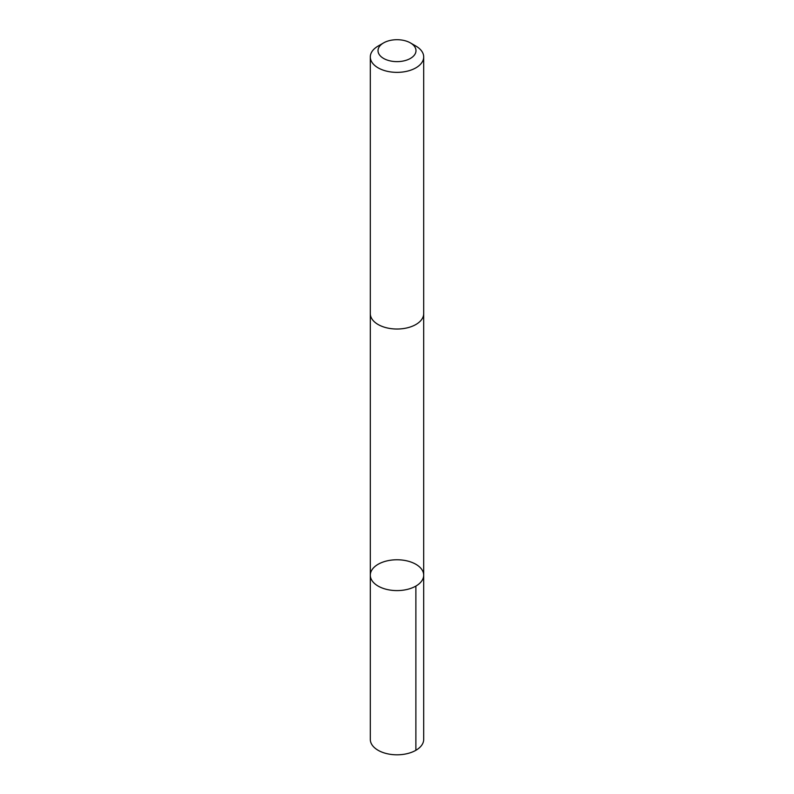 <?xml version="1.0" encoding="UTF-8"?>
<svg xmlns="http://www.w3.org/2000/svg" width="794" height="794" viewBox="0 0 794 794"><rect width="100%" height="100%" fill="white"/><g stroke="black" fill="none" stroke-linecap="round" stroke-linejoin="round"><path stroke-width="1.19" d="M390.201 560.276A26.688 15.414 180 0 1 423.688 575.184A26.688 15.414 180 0 1 397 590.597A26.688 15.414 180 0 1 370.312 575.184A26.688 15.414 180 0 1 390.201 560.276M370.302 739.393A26.698 15.414 0 0 0 403.799 754.3A26.698 15.414 0 0 0 423.698 739.393L423.688 575.184A26.688 15.414 180 0 1 397 590.597A26.688 15.414 180 0 1 370.312 575.184L370.302 739.393M383.571 42.916L378.123 46.062A26.698 15.414 0 0 0 370.302 56.96L370.302 313.61A26.698 15.414 0 0 0 403.799 328.518A26.698 15.414 0 0 0 423.698 313.61L423.698 56.96A26.698 15.414 0 0 0 415.877 46.062L410.429 42.916A18.987 10.967 0 0 0 383.571 42.916A18.987 10.967 0 0 0 380.534 56.126A18.987 10.967 0 0 0 401.843 61.267A18.987 10.967 0 0 0 415.331 53.526A18.987 10.967 0 0 0 410.429 42.916M370.302 56.96A26.698 15.414 0 0 0 403.799 71.857A26.698 15.414 0 0 0 423.698 56.96M415.877 586.081L415.877 750.29M370.312 314.007L370.312 575.184M423.688 314.007L423.688 575.184"/></g></svg>

